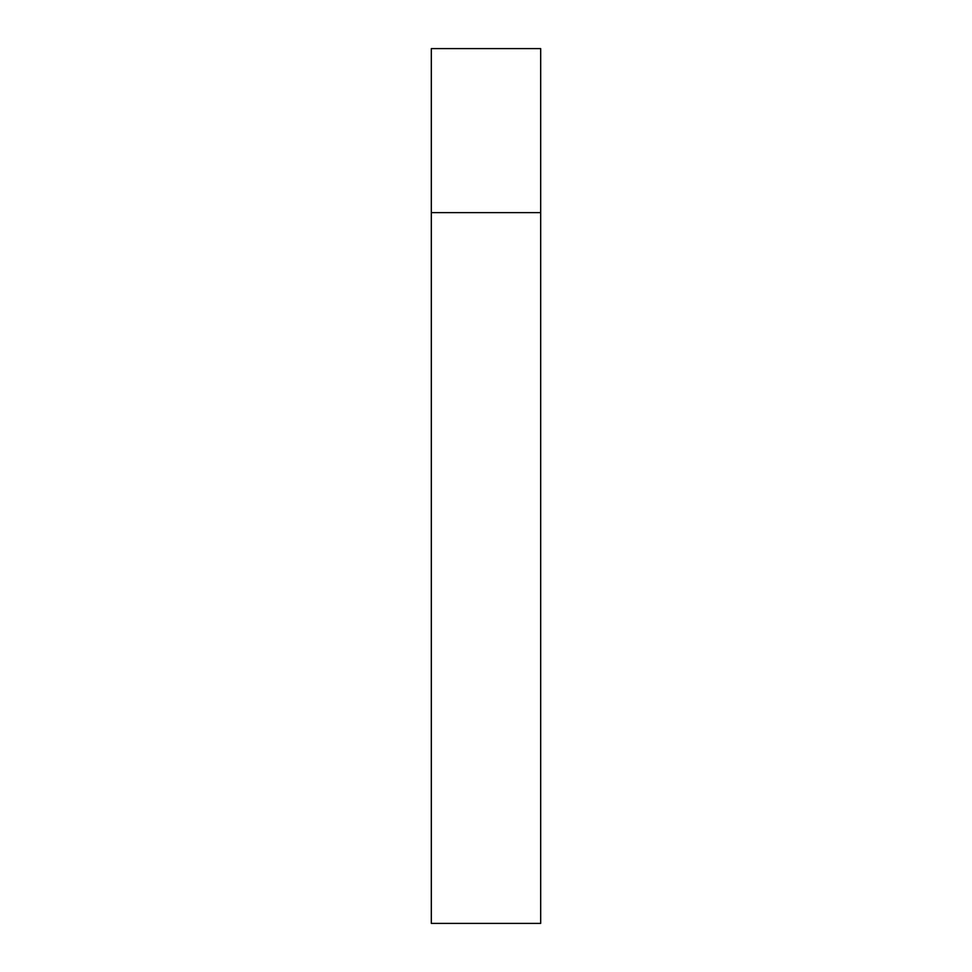 <?xml version="1.0" encoding="UTF-8"?>
<svg xmlns="http://www.w3.org/2000/svg" width="972" height="972" viewBox="0 0 972 972"><rect width="100%" height="100%" fill="white"/><g stroke="black" fill="none" stroke-linecap="round" stroke-linejoin="round"><path stroke-width="1.46" d="M431.325 212.625L540.675 212.625L540.675 48.6L431.325 48.6L431.325 923.4L540.675 923.4L540.675 212.625L431.325 212.625"/></g></svg>
